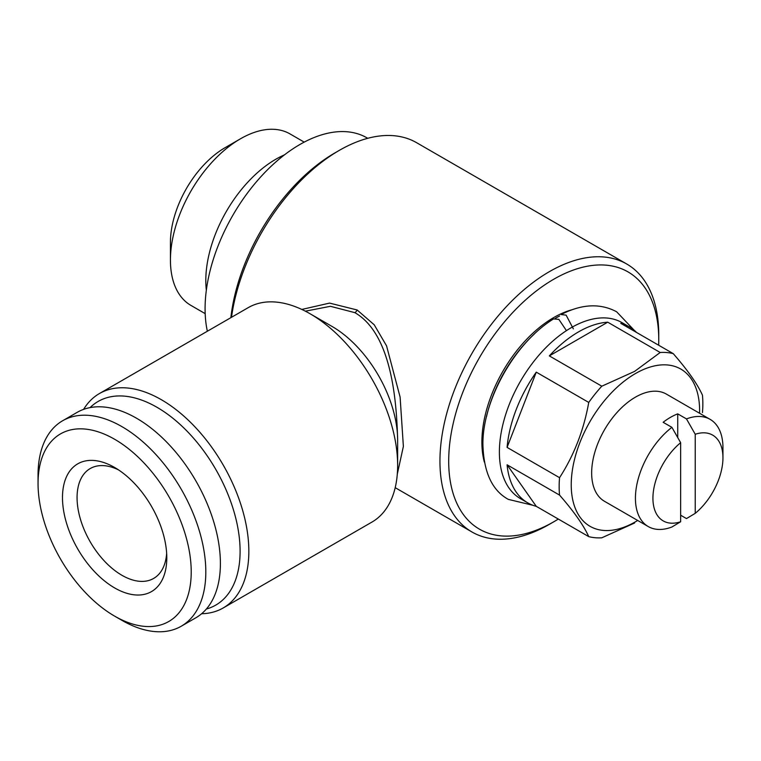 <?xml version="1.0" encoding="UTF-8"?>
<svg xmlns="http://www.w3.org/2000/svg" width="761" height="761" viewBox="0 0 761 761"><rect width="100%" height="100%" fill="white"/><g stroke="black" fill="none" stroke-linecap="round" stroke-linejoin="round"><path stroke-width="1.14" d="M533.061 505.333L508.329 499.378C491.977 490.436 483.501 471.849 482.893 443.625C482.94 399.829 514.797 342.792 553.561 318.916L558.84 319.354L565.918 329.874M573.356 328.895L566.127 315.14L561.104 314.559C581.651 303.953 600.163 303.03 616.638 311.782L634.16 330.226M170.435 260.091L170.435 242.398A77.365 44.671 -60 0 1 225.142 147.653L240.457 138.806A99.025 57.17 120 0 0 170.435 260.091A99.025 57.17 120 0 0 190.944 305.418L205.175 313.637M206.345 290.179A99.025 57.17 -60 0 1 275.834 159.23A99.025 57.17 -60 0 1 284.471 154.864M680.648 521.761A49.513 28.585 -60 0 1 652.928 498.227A49.513 28.585 -60 0 1 680.648 442.683L680.648 521.761L671.896 527.002A61.888 35.729 -60 0 1 648.239 526.555A61.888 35.729 -60 0 1 637.499 481.665A61.888 35.729 -60 0 1 671.896 427.34L663.135 422.288A61.888 35.729 -60 0 1 670.431 417.37A61.888 35.729 -60 0 1 677.728 413.87L677.728 437.556M695.231 434.265A49.513 28.585 -60 0 1 722.95 457.799A49.513 28.585 -60 0 1 695.231 513.342L695.231 434.265L686.479 418.921A61.888 35.729 -60 0 1 710.127 419.359L666.37 394.093A61.888 35.729 120 0 0 635.425 397.156A61.888 35.729 120 0 0 594.988 451.701A61.888 35.729 120 0 0 604.481 501.29L648.239 526.555M634.579 523.007L601.808 537.799A101.603 58.664 -60 0 1 588.748 536.629L536.277 506.341A101.603 58.664 -60 0 1 527.725 502.84A101.603 58.664 -60 0 1 507.083 464.8L559.554 495.097A101.603 58.664 -60 0 1 559.554 477.689L507.083 447.392A101.603 58.664 -60 0 1 536.277 372.148L588.748 402.436A101.603 58.664 -60 0 1 601.808 386.198L549.337 355.901A101.603 58.664 -60 0 1 578.531 331.882A101.603 58.664 -60 0 1 607.725 322.188L660.196 352.486A101.603 58.664 -60 0 1 673.257 353.646L620.786 323.358A101.603 58.664 -60 0 1 629.328 326.85A101.603 58.664 -60 0 1 636.634 332.509M527.725 502.84L520.438 498.626A101.603 58.664 -60 0 1 504.857 417.209A101.603 58.664 -60 0 1 571.235 327.677A101.603 58.664 -60 0 1 622.041 322.645L629.328 326.85M637.68 520.457A90.778 52.404 -60 0 1 635.425 521.808A90.778 52.404 -60 0 1 571.235 484.747A90.778 52.404 -60 0 1 635.425 373.575A90.778 52.404 -60 0 1 699.568 413.261M660.196 352.486L634.579 371.406L601.808 386.198M588.748 402.436C583.801 430.108 574.07 455.192 559.554 477.689M559.554 495.097C573.956 511.592 583.687 525.442 588.748 536.629M486.488 416.743A101.603 58.664 -60 0 1 534.155 334.193M484.338 462.07A101.603 58.664 -60 0 1 553.732 317.565A101.603 58.664 -60 0 1 572.339 309.66M207.353 331.244A134.098 77.422 -60 0 1 299.901 144.495A134.098 77.422 -60 0 1 366.954 137.846L367.744 138.302M90.074 407.601A117.594 67.891 60 0 1 156.937 407.268A117.594 67.891 60 0 1 235.92 518.831A117.594 67.891 60 0 1 206.364 609.028M83.615 409.361A123.786 71.467 60 0 1 99.425 393.551A123.786 71.467 60 0 1 161.313 399.687A123.786 71.467 60 0 1 242.179 508.767A123.786 71.467 60 0 1 223.211 607.953A123.786 71.467 60 0 1 201.617 613.737M301.822 309.442L329.57 303.097L357.147 309.984A4.128 2.388 -60.7 0 1 354.854 312.647L355.349 312.933C391.059 334.079 396.614 398.726 397.642 440.115A92.832 53.603 60 0 0 331.996 326.412L310.117 313.779A123.786 71.467 60 0 1 397.642 465.38A123.786 71.467 60 0 1 372.005 522.046L223.211 607.953M230.868 317.67A148.538 85.755 -60 0 1 334.916 152.913L339.282 150.393M231.496 317.299A154.73 89.332 -60 0 1 339.292 150.383L339.292 150.383A154.73 89.332 -60 0 1 416.657 142.726L626.722 264A154.73 89.332 -60 0 1 658.76 334.83A154.73 89.332 -60 0 1 658.741 337.399M558.308 519.059A148.538 85.755 -60 0 1 553.732 521.808A148.538 85.755 -60 0 1 448.695 461.166A148.538 85.755 -60 0 1 553.732 279.249A148.538 85.755 -60 0 1 658.76 339.891A148.538 85.755 -60 0 1 658.665 345.228M549.356 524.339L553.732 521.808L549.356 524.339A154.73 89.332 -60 0 1 471.991 531.996A154.73 89.332 -60 0 1 448.277 408.01A154.73 89.332 -60 0 1 549.356 271.667A154.73 89.332 -60 0 1 626.722 264M357.147 309.984L374.222 324.795L386.55 345.836L400.105 397.09L403.378 446.412L397.29 474.17M354.854 312.647L330.417 306.303L305.361 311.182M166.649 553.361A63.439 36.623 60 0 1 153.646 578.436A63.439 36.623 60 0 1 121.931 575.287A63.439 36.623 60 0 1 80.485 519.392A63.439 36.623 60 0 1 90.207 468.557A63.439 36.623 60 0 1 118.421 469.832M114.635 467.482L114.635 467.482A73.75 42.578 60 0 1 166.792 557.813A73.75 42.578 60 0 1 114.635 587.92A73.75 42.578 60 0 1 62.488 497.599A73.75 42.578 60 0 1 114.635 467.482M121.931 620.348L114.635 616.134A108.309 62.535 60 0 1 38.05 483.492A108.309 62.535 60 0 1 114.635 439.268A108.309 62.535 60 0 1 191.22 571.92A108.309 62.535 60 0 1 114.635 616.134L121.931 620.348A118.621 68.49 60 0 0 181.242 626.227L195.834 617.799A118.621 68.49 60 0 0 214.012 522.75A118.621 68.49 60 0 0 136.514 418.217A118.621 68.49 60 0 0 77.203 412.338L62.621 420.757A118.621 68.49 60 0 1 121.931 426.636A118.621 68.49 60 0 1 199.43 531.168A118.621 68.49 60 0 1 181.242 626.227M38.05 483.492L38.05 475.064A118.621 68.49 60 0 1 62.621 420.757M99.425 393.551L248.219 307.644A123.786 71.467 60 0 1 310.117 313.779L331.996 326.412M555.245 318.383A101.603 58.664 -60 0 1 559.639 316.005M673.257 353.646C687.763 370.303 697.504 384.143 702.451 395.187A101.603 58.664 -60 0 1 702.451 412.595M536.277 372.148L507.083 447.392M507.083 464.8L536.277 506.341M607.725 322.188L549.337 355.901M680.648 515.207L686.479 518.574L695.231 513.342M710.127 419.359A61.888 35.729 -60 0 1 722.95 447.696L722.95 457.799M671.896 427.34L680.648 442.683M686.479 418.921L677.728 413.87M304.2 142.117L289.97 133.898A99.025 57.17 120 0 0 240.457 138.806L225.142 147.653M397.642 440.115L397.642 465.38M334.916 152.913L339.292 150.383M471.991 531.996L395.197 487.668M658.76 339.891L658.76 334.83"/></g></svg>
